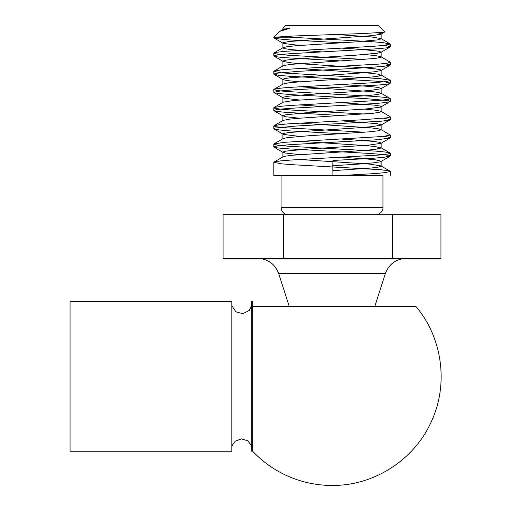 <?xml version="1.0" encoding="UTF-8"?>
<svg xmlns="http://www.w3.org/2000/svg" width="511" height="511" viewBox="0 0 511 511"><rect width="100%" height="100%" fill="white"/><g stroke="black" fill="none" stroke-linecap="round" stroke-linejoin="round"><path stroke-width="0.77" d="M252.658 451.239A109.156 109.156 0 0 0 332.022 485.45C373.471 485.916 413.699 460.341 430.862 422.603C448.869 385.268 442.775 337.988 415.89 306.44L252.658 306.44L252.658 451.239L252.658 301.343L251.738 301.343L251.738 451.251M231.834 376.294L231.834 301.343L70.052 301.343L70.052 451.251L231.834 451.251L231.834 376.294M392.544 258.413L440.948 258.413L440.948 214.748L223.09 214.748L223.09 258.413L392.544 258.413L392.544 214.748M269.303 258.413L294.783 258.413M302.857 258.413L306.127 258.413M332.022 258.413L346.618 258.413M352.635 258.413L357.911 258.413M378.849 258.413L389.005 258.413M374.806 306.44L385.364 273.564C389.018 264.021 395.948 258.968 406.149 258.413L369.255 258.413M361.181 258.413L317.42 258.413M311.403 258.413L275.039 258.413M283.611 214.748L283.611 258.413M383.742 136.418L387.153 136.833L390.232 137.778L390.002 138.047L377.054 139.759L290.088 144.664L279.076 145.648L274.043 146.606L274.043 147.149L275.57 147.609L283.471 148.554L369.638 153.453L382.234 154.463L389.158 155.401L390.232 155.976L383.582 157.362L371.714 158.359L332.923 160.473L332.923 175.452L273.807 175.452L273.807 162.319L274.49 161.885L280.692 160.876L292.694 159.917L379.277 155.037L387.875 154.035L390.232 153.223L385.869 152.086L375.502 151.096L288.46 146.229L278.125 145.245L273.877 144.262L274.011 143.891L284.831 142.288L383.403 136.456L390.232 135.025L380.874 129.481M288.357 214.748C283.937 214.32 281.51 211.893 281.082 207.472L382.956 207.472L382.956 175.452L342.459 175.452L374.301 173.606L385.173 172.635L390.232 171.415L388.347 170.687L380.293 169.665L294.023 164.791L281.555 163.839L273.813 162.319M341.961 157.286L365.876 158.883L375.757 159.879L381.136 161.227L380.127 161.834L374.109 162.785L363.34 163.795L332.782 165.73L332.91 175.452L273.807 175.452M382.956 175.452L332.91 175.452M364.554 59.442L288.606 55.277L278.208 54.3L273.89 53.31L276.138 52.352L284.697 51.336L371.267 46.463L383.295 45.505L390.232 44.067L382.541 42.541L370.092 41.589L290.165 37.194L273.807 37.194L279.913 31.312L290.178 28.099L282.902 28.099L285.445 25.55L378.594 25.55L384.802 31.765L383.244 32.289L363.902 33.515L295.007 35.942L274.726 37.194L273.807 37.725L274.196 38.076L279.702 39.034L291.123 40.024L341.904 42.783M383.742 45.46L387.223 45.881L390.232 46.82L389.995 47.089L386.661 47.849L376.914 48.807L289.929 53.719L278.98 54.696L274.024 55.654L274.043 56.191L275.621 56.657L283.599 57.602L341.929 60.975M383.729 63.651L389.203 64.45L390.232 65.012L383.474 66.411L355.145 68.385L298.922 71.297L276.247 73.258L273.807 74.108L278.067 75.226L288.357 76.196L375.4 81.102L385.811 82.073L390.149 83.038L389.995 83.472L387.913 84.04L379.366 84.986L292.809 89.891L280.763 90.894L273.813 92.299L274.758 92.849L281.478 93.794L293.908 94.797L366.662 98.68L388.309 100.641L390.232 101.395L390.002 101.67L385.23 102.602L374.403 103.586L287.399 108.492L277.53 109.456L273.819 110.427L276.687 111.417L285.802 112.375L341.91 115.55M383.729 118.226L390.232 119.587L388.903 120.232L381.589 121.171L295.869 126.064L275.276 128.018L273.807 128.683L274.171 129.028L279.606 129.979L290.963 130.969L341.904 133.748M364.56 132.208L283.682 127.661L275.665 126.651L273.807 125.93L278.917 124.703L289.826 123.719L361.96 119.798L386.603 117.862L390.225 116.885L390.034 116.604L380.867 111.283M364.541 114.017L291.232 110.031L279.773 109.073L274.215 108.07L274.011 107.508L282.589 106.103L295.575 105.157L381.391 100.277L388.82 99.262L390.232 98.642L389.836 98.316L384.317 97.314L372.883 96.343L286.032 91.469L276.802 90.473L273.813 89.508L277.396 88.524L287.156 87.528L374.141 82.654L385.077 81.683L390.021 80.693L390.034 80.221L380.42 78.72L366.962 77.781L281.67 72.894L273.813 71.355L280.584 69.924L292.528 68.966L379.143 64.092L387.804 63.083L390.04 62.029M290.165 37.194L286.09 36.364M282.902 29.581L282.902 28.099L290.178 28.099L283.145 29.434M377.603 32.787L380.97 33.637L380.867 34.199L372.768 35.585L289.43 41.493L283.726 42.439L282.902 42.981L283.484 43.441L299.574 45.453M341.942 48.136L360.204 49.286L379.175 51.247L381.065 52.237L377.412 53.214L355.694 55.188L295.154 59.097L286.479 60.068L282.953 61.033L283.177 61.486L292.324 62.987L304.16 63.996L365.454 67.886L375.489 68.883L380.612 69.835L381.136 70.269L380.867 70.582L374.41 71.789L363.787 72.792L291.053 77.698L284.384 78.643L282.902 79.365L283.171 79.678L287.361 80.604L299.58 81.837M341.942 84.519L370.073 86.493L378.217 87.458L381.136 88.435L380.867 88.773L370.603 90.383L358.352 91.392L310.739 94.299L287.725 96.279L283.19 97.231L283.177 97.876L284.18 98.233L299.567 100.028M341.968 102.711L373.969 105.094L380.069 106.039L381.136 106.652L380.733 107.042L366.074 108.99L304.869 112.886L285.234 114.847L282.922 115.837L286.166 116.815L299.58 118.22M341.948 120.903L377.08 123.668L381.014 124.633L380.861 125.163L372.436 126.581L360.9 127.597L289.143 132.483L283.624 133.435L282.902 133.939L283.579 134.438L299.567 136.411M341.948 139.094L372.283 141.298L379.334 142.243L381.136 143.035L380.867 143.355L368.233 145.181L307.494 149.091L286.262 151.058L282.928 152.029L285.151 153.025L299.567 154.603M332.923 160.473L332.782 165.73M332.782 170.661L371.114 168.049L378.76 167.052L381.136 166.158L380.893 165.877L369.542 164.108L299.478 159.502M282.902 152.131L282.902 157.062L284.595 156.309L291.513 155.299L364.407 150.413L374.825 149.461L381.136 147.966L375.1 146.497L364.841 145.539L299.497 141.304M274.005 143.898L283.164 138.577L286.792 137.702L308.727 135.76L369.172 131.844L377.718 130.861L381.104 129.877L378.932 128.906L371.459 127.903L299.484 123.113M283.151 120.398L289.846 119.095L300.583 118.143L373.228 113.257L379.756 112.254L381.136 111.583L380.893 111.302L376.498 110.299L364.464 109.124M322.134 106.46L299.491 104.921M283.151 102.206L293.697 100.507L367.077 95.634L376.498 94.663L380.893 93.666L380.887 93.104L379.756 92.708L373.222 91.699L299.491 86.729M283.145 84.015L288.351 82.897L298.277 81.932L371.465 77.052L378.938 76.056L381.136 75.194L377.718 74.108L369.166 73.118L299.478 68.538M282.902 61.173L282.902 66.098L284.748 65.312L291.845 64.303L375.106 58.465L380.491 57.462L381.136 57.002L380.388 56.51L374.818 55.501L364.458 54.549M322.141 51.879L291.506 49.656L284.589 48.654L282.902 47.906M283.145 47.632L287.022 46.705L296.099 45.722L356.921 41.8L377.929 39.858L381.123 38.881L380.893 38.529L371.107 36.907L336.238 34.505M385.364 273.564L278.674 273.564C275.02 264.021 268.09 258.968 257.889 258.413M251.738 305.712L249.304 310.407L242.866 313.658L235.884 311.831L231.834 305.712M231.834 446.882L232.333 445.273L235.309 441.204L241.409 438.885L247.663 440.744L251.163 445.081L251.738 446.882M382.956 207.472C383.314 209.216 381.589 214.275 375.681 214.748M289.232 306.44L278.674 273.564M281.082 207.472L281.082 175.452M390.238 175.452L390.238 171.415M390.238 155.976L390.238 153.223M390.238 137.778L390.238 135.025M390.238 119.587L390.238 116.834M390.238 101.395L390.238 98.642M390.238 83.204L390.238 80.451M390.238 65.012L390.238 62.259M390.238 46.82L390.238 44.067M273.807 146.874L273.807 144.121M273.807 128.683L273.807 125.93M273.807 110.491L273.807 107.738M273.807 92.299L273.807 89.546M273.807 74.108L273.807 71.355M273.807 55.916L273.807 53.163M273.807 37.725L273.807 37.194M384.732 31.957L380.867 34.199M283.164 43.294L273.992 37.967M380.874 52.39L390.046 47.063M283.164 61.486L273.998 56.165M380.874 70.582L390.04 65.261M283.164 79.678L273.998 74.357M380.88 88.767L390.04 83.453M283.158 97.863L274.005 92.548M380.88 106.959L390.034 101.651M283.158 116.054L274.005 110.746M380.887 125.15L390.034 119.842M283.151 134.246L274.011 128.938M380.887 143.342L390.027 138.034M283.151 152.438L274.011 147.136M380.893 161.533L390.027 156.232M380.88 165.871L390.04 171.185M283.158 156.775L273.998 162.089M380.874 147.673L390.04 152.993M283.171 120.385L274.011 125.7M283.177 102.187L274.011 107.508M380.861 93.091L390.027 98.406M283.183 83.989L274.017 89.31M380.855 74.893L390.021 80.214M283.19 65.798L274.017 71.118M380.848 56.695L390.014 62.023M283.19 47.6L274.024 52.92M380.842 38.504L390.014 43.825M283.196 29.408L279.913 31.312M282.902 42.981L282.902 47.772M282.902 79.365L282.902 84.155M282.902 97.556L282.902 102.347M282.902 115.748L282.902 120.539M282.902 133.939L282.902 138.73M381.136 33.886L381.136 38.81M381.136 52.077L381.136 57.002M381.136 70.269L381.136 75.194M381.136 88.46L381.136 93.385M381.136 106.652L381.136 111.583M381.136 124.844L381.136 129.775M381.136 143.035L381.136 147.966M381.136 161.227L381.136 166.158"/></g></svg>
